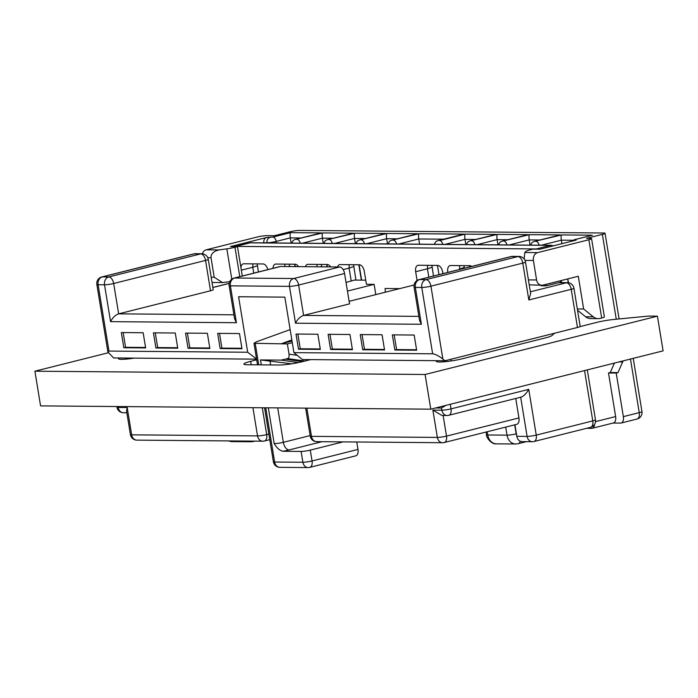 <?xml version="1.0" encoding="UTF-8"?>
<svg xmlns="http://www.w3.org/2000/svg" width="698" height="698" viewBox="0 0 698 698"><rect width="100%" height="100%" fill="white"/><g stroke="black" fill="none" stroke-linecap="round" stroke-linejoin="round"><path stroke-width="1.05" d="M568.285 282.707L567.666 278.93M561.899 243.689L561.323 240.182C560.956 237.503 561.044 235.758 561.576 234.938L592.401 235.2L574.733 239.632L574.253 240.086L576.182 240.103L539.964 249.195L532.897 249.134L530.375 249.771A11.063 1.326 170.7 0 0 526.013 251.35L524.783 252.501L524.224 259.054M530.061 245.12L529.215 239.911C528.848 237.233 528.927 235.488 529.468 234.668L560.293 234.921L534.677 241.36L561.576 234.938M497.953 244.85L497.098 239.641C496.732 236.962 496.819 235.217 497.36 234.397L528.185 234.65L502.569 241.089L529.468 234.668M469.51 266.976L469.3 265.685M465.845 244.579L464.99 239.37L444.949 244.396M387.495 243.916L386.648 238.707L366.598 243.742M361.363 280.134L358.842 264.751M355.387 243.646L354.532 238.437L334.49 243.462M327.126 266.88L326.734 264.481M323.279 243.375L322.424 238.166L302.382 243.192M295.018 266.61L294.626 264.21M291.171 243.105L290.316 237.896L276.181 241.438L276.434 242.974M280.57 266.488L234.633 278.022A6.64 3.769 -104.1 0 0 234.083 278.083L280.02 266.557A6.64 3.769 75.9 0 1 280.57 266.488L339.647 266.985A6.64 3.769 75.9 0 1 344.568 273.52L298.631 285.054L303.604 315.409C300.227 316.622 297.531 319.222 295.516 323.209L289.478 286.355L230.401 285.857L236.43 322.712L110.563 321.647L104.526 284.793L98.104 284.74L108.967 351.077L247.685 352.246L238.594 296.746L284.836 297.139L293.919 352.638L432.638 353.807L421.775 287.471L415.354 287.419L421.383 324.273L295.516 323.209M256.567 359.051L247.685 352.246M121.33 332.562L143.16 332.745L145.646 347.927L123.816 347.735L121.33 332.562M153.438 332.833L175.277 333.016L177.754 348.197L155.924 348.014L153.438 332.833M185.546 333.103L207.385 333.286L209.871 348.468L188.032 348.285L185.546 333.103M217.663 333.374L239.493 333.557L241.979 348.738L220.14 348.555L217.663 333.374M296.004 334.037L317.843 334.22L320.33 349.401L298.491 349.218L296.004 334.037M328.112 334.307L349.951 334.49L352.438 349.672L330.599 349.489L328.112 334.307M360.229 334.578L382.059 334.761L384.546 349.942L362.716 349.759L360.229 334.578M392.337 334.848L414.167 335.04L416.654 350.213L394.824 350.03L392.337 334.848M418.887 316.377L303.604 315.409L349.541 303.874L344.568 273.52M208.248 259.324A6.64 6.64 0 0 0 201.748 253.758A6.64 5.41 90.5 0 0 200.631 253.898L194.21 253.836L102.344 276.905L108.766 276.958L200.631 253.898A6.64 3.769 -104.1 0 1 205.552 260.433A6.64 0.794 -9.3 0 0 208.248 259.324L213.213 289.679A6.64 0.794 170.7 0 1 210.517 290.778L205.552 260.433L113.678 283.493L118.651 313.847L210.517 290.778M337.518 266.968A6.64 3.769 75.9 0 1 339.56 264.664A6.64 3.769 75.9 0 1 340.109 264.594L359.374 264.76A6.64 3.769 -104.1 0 1 364.295 271.295L366.424 284.304L374.128 284.365L347.438 291.066M365.743 280.168L354.453 280.081L346.025 282.428M516.817 436.32L527.095 436.407A6.64 5.41 90.5 0 0 532.338 441.712L522.06 441.625A6.64 5.41 -89.5 0 1 516.817 436.32L514.932 424.785M577.482 327.475L571.234 289.321A6.64 0.794 -9.3 0 0 573.931 288.213L580.178 326.367A6.64 0.794 170.7 0 1 577.482 327.475L444.975 360.744L302.409 359.54L293.919 352.638M537.399 249.169A6.64 3.769 -104.1 0 0 536.352 248.933L235.802 246.394A6.64 3.769 -104.1 0 0 235.252 246.464A6.64 3.769 -104.1 0 0 234.825 246.621M530.375 291.808L566.314 282.786L558.609 282.716L546.237 285.822L546.002 284.365M240.906 267.5A6.64 3.769 75.9 0 1 243.227 263.853A6.64 3.769 75.9 0 1 243.776 263.783L263.041 263.949A6.64 3.769 -104.1 0 1 267.788 269.62M272.97 268.32A6.64 3.769 75.9 0 1 275.335 264.123A6.64 3.769 75.9 0 1 275.893 264.053L295.158 264.219A6.64 3.769 -104.1 0 1 298.535 266.636M305.401 266.697A6.64 3.769 75.9 0 1 307.452 264.394A6.64 3.769 75.9 0 1 308.001 264.324L327.266 264.49A6.64 3.769 -104.1 0 1 330.643 266.915M375.803 294.617L374.128 284.365M428.825 277.193L427.446 268.774L415.668 271.731L417.099 280.474M415.668 271.731A6.64 3.769 75.9 0 1 417.91 265.327A6.64 3.769 75.9 0 1 418.46 265.257L437.725 265.423A6.64 3.769 -104.1 0 1 442.645 271.958L442.916 273.651M459.624 269.454L447.846 272.412M447.776 272.002A6.64 3.769 75.9 0 1 450.018 265.598A6.64 3.769 75.9 0 1 450.568 265.528L469.833 265.694A6.64 3.769 -104.1 0 1 471.708 266.427M541.02 285.264L541.098 285.779L546.237 285.822M515.752 398.471L518.937 417.936A6.64 3.769 75.9 0 1 516.703 424.34L444.268 442.523A6.64 3.769 -104.1 0 0 446.502 436.119L518.937 417.936M306.858 408.129L311.483 436.355L437.349 437.419L432.873 410.101L441.869 410.18L441.511 408.007L435.639 407.964M441.511 408.007L445.813 405.407M561.201 280.552L561.541 282.603M257.239 263.896L258.382 271.984M431.914 265.371L433.484 276.024M289.347 264.167L289.565 266.566M321.455 264.437L321.673 266.837M353.572 264.708L355.91 280.09M464.03 265.641L464.283 268.285M349.122 301.318L414.106 285.002M445.141 361.695L444.984 360.735L442.855 359.016C438.772 355.893 435.369 354.156 432.638 353.807M560.136 280.823L560.424 282.585M558.609 282.716A6.64 5.41 -89.5 0 1 559.726 282.585L567.43 282.646A6.64 5.41 -89.5 0 0 566.314 282.786A6.64 3.769 75.9 0 1 571.234 289.321L528.831 299.966L522.793 263.111L430.928 286.171L442.855 359.016M123.816 347.735L125.579 347.299L123.171 332.58M125.579 347.299L145.577 347.464M253.732 273.154L252.772 267.299L241.342 270.17M256.175 359.147L113.599 357.943L107.911 351.993L96.856 284.479A6.64 0.794 -9.3 0 0 98.104 284.74A6.64 5.41 90.5 0 1 102.344 276.905A6.64 3.769 -104.1 0 0 101.786 276.966L193.66 253.906A6.64 3.769 -104.1 0 1 194.21 253.836A6.64 5.41 90.5 0 1 195.327 253.706A6.64 6.64 0 0 0 193.66 253.906M108.967 351.077L107.911 351.993M252.903 263.861L252.772 267.299L257.37 265.807M419.603 244.187L418.756 238.978L398.706 244.012M202.333 253.793A6.64 5.41 -89.5 0 1 206.259 249.814L257.492 236.954A6.64 0.794 -9.3 0 1 266.645 235.654L274.349 235.723L290.246 231.727A6.64 0.794 -9.3 0 1 299.398 230.427L603.805 233.001A6.64 0.794 170.7 0 1 605.053 233.254A6.64 0.794 170.7 0 1 602.357 234.362L616.255 319.222M211.18 277.211L214.207 277.237L222.505 282.568L229.694 281.695M630.469 359.042L639.246 412.631L623.349 416.627A6.64 3.769 75.9 0 1 621.107 423.032A6.64 3.769 75.9 0 1 620.557 423.101L613.132 423.032M586.59 428.31L591.651 428.354A6.64 3.769 75.9 0 0 592.201 428.293A6.64 3.769 75.9 0 0 594.548 424.41M602.357 234.362L586.46 238.358L590.307 238.384A6.64 0.794 170.7 0 1 591.564 238.646A6.64 0.794 170.7 0 1 588.868 239.754L537.626 252.615L524.783 252.501M206.259 249.814L219.102 249.928L226.833 248.828A11.063 1.326 -9.3 0 0 234.964 247.275L237.486 246.638L230.419 246.577L266.636 237.486L272.901 237.084L290.569 232.643C290.036 233.472 289.949 235.217 290.316 237.896L300.986 237.983M214.207 277.237L211.014 257.728L207.76 257.702M219.102 249.928C213.649 251.123 210.953 253.723 211.014 257.728M242.302 276.024L237.486 246.638M263.844 242.869L263.818 242.712A4.424 3.603 -89.5 0 1 266.636 237.486M588.868 239.754L601.676 318.018L600.036 318.428A11.063 9.013 -89.5 0 1 598.169 318.654A11.063 9.013 -89.5 0 1 593.274 316.822L583.65 308.996L578.293 276.26L542.957 285.133A6.64 5.41 -89.5 0 1 541.831 285.264A6.64 5.41 -89.5 0 1 536.587 279.959L533.394 260.45A6.64 5.41 -89.5 0 1 537.626 252.615M568.442 282.734L567.814 278.895M583.65 308.996L577.325 308.944M577.534 310.226L585.57 316.752A11.063 9.013 90.5 0 0 590.464 318.585L598.169 318.654M592.201 428.293L613.402 422.971A6.64 3.769 -104.1 0 0 615.636 416.558L608.508 372.985L616.212 373.046L623.349 416.627M614.441 363.073L610.27 372.54L608.508 372.985M529.232 284.819L541.831 285.264M601.676 318.018A6.64 0.794 -9.3 0 0 604.381 316.909L591.564 238.646M619.039 361.913L622.668 361.948A11.063 9.013 -89.5 0 1 623.209 360.866M622.668 361.948L617.974 372.61L616.212 373.046M610.27 372.54L617.974 372.61M298.491 349.218L300.262 348.773L297.845 334.054M300.262 348.773L320.251 348.939M427.577 265.336L427.446 268.774L432.053 267.282M298.517 362.567L281.058 360.107L287.707 358.615C288.885 357.995 289.33 356.512 289.042 354.165L297.217 355.317M290.15 329.596L256.611 341.732L253.985 343.294L287.367 343.922L289.042 354.165M265.755 407.789L274.637 462.024L302.897 462.259L301.117 451.423L282.838 451.266C279.671 450.524 276.792 447.968 274.192 443.614L268.329 407.807M281.058 360.107L260.485 359.932L291.668 363.815M292.034 341.086L280.945 343.87L291.843 339.926M287.367 343.922L292.296 342.683M301.117 451.423A6.64 0.794 -9.3 0 0 310.27 450.123L312.05 460.968L357.987 449.433L356.765 442M357.987 449.433A6.64 3.769 75.9 0 1 355.744 455.838L309.816 467.372A6.64 3.769 -104.1 0 0 312.05 460.968A6.64 0.794 -9.3 0 1 302.897 462.259A6.64 5.41 90.5 0 0 308.141 467.573L279.881 467.328A6.64 5.41 90.5 0 1 274.637 462.024A6.64 0.794 170.7 0 1 273.389 461.762A6.64 6.64 0 0 0 279.881 467.328M343.093 441.886L310.27 450.123M385.148 292.27A11.063 9.013 90.5 0 0 385.069 288.492L399.692 288.614M155.924 348.014L157.687 347.569L155.279 332.85M157.687 347.569L177.685 347.735M285.011 264.132L284.767 266.523M188.032 348.285L189.804 347.84L187.387 333.121M189.804 347.84L209.793 348.005M317.119 264.402L316.875 266.793M220.14 348.555L221.912 348.11L219.504 333.391M221.912 348.11L241.901 348.276M351.225 281.12L349.096 268.111L343.154 269.603M349.227 264.673L349.096 268.111L353.703 266.619M330.599 349.489L332.37 349.044L329.962 334.325M332.37 349.044L352.359 349.209M459.685 265.606L459.554 269.044L464.161 267.552M362.716 349.759L364.478 349.314L362.07 334.595M364.478 349.314L384.467 349.48M394.824 350.03L396.586 349.585L394.178 334.866M396.586 349.585L416.584 349.75M118.049 406.541L118.198 407.449L127.193 407.519L126.547 410.982L130.413 434.584A6.64 6.64 0 0 0 136.904 440.141A6.64 5.41 90.5 0 1 131.66 434.837L257.536 435.901L252.912 407.676M432.873 410.101L441.886 415.441L447.113 415.485A6.64 6.64 0 0 0 448.788 415.284L521.275 397.083M450.271 404.29L451.021 408.88L528.752 389.362C525.96 394.082 523.256 396.691 520.664 397.162M233.935 314.815L118.651 313.847C115.275 315.06 112.579 317.66 110.563 321.647M234.083 278.083A6.64 6.64 0 0 0 229.145 285.595L234.572 318.733L236.43 322.712M414.097 287.157A6.64 0.794 -9.3 0 0 415.354 287.419A6.64 5.41 90.5 0 1 419.585 279.584L426.007 279.636L517.872 256.576L511.451 256.515L419.585 279.584A6.64 3.769 75.9 0 0 419.036 279.645A6.64 6.64 0 0 0 414.097 287.157L419.524 320.295L421.383 324.273M419.036 279.645L510.901 256.585A6.64 3.769 75.9 0 1 511.451 256.515A6.64 5.41 90.5 0 1 512.576 256.384L518.998 256.436A6.64 5.41 90.5 0 0 517.872 256.576A6.64 3.769 75.9 0 1 522.793 263.111A6.64 0.794 170.7 0 0 525.489 262.003L530.655 293.526L528.831 299.966M290.569 232.643L321.394 232.905L294.757 239.571L293.169 240.478L291.677 243.105M321.394 232.905L295.778 239.335L322.677 232.923C322.144 233.743 322.057 235.488 322.424 238.166L333.094 238.254M322.677 232.923L353.502 233.176L326.865 239.85L325.277 240.749L323.785 243.375M353.502 233.176L327.886 239.606L354.785 233.193C354.252 234.013 354.165 235.758 354.532 238.437L365.202 238.524M354.785 233.193L385.61 233.446L358.981 240.121L357.385 241.019L355.893 243.646M574.733 239.632A4.424 2.513 75.9 0 0 574.367 239.676L592.401 235.2M385.61 233.446L359.994 239.885L386.901 233.464C386.36 234.284 386.273 236.029 386.648 238.707L397.319 238.795M386.901 233.464L417.727 233.725L391.089 240.391L389.501 241.29L388.009 243.916M534.677 241.36A4.424 2.513 75.9 0 0 534.31 241.403L560.293 234.921M417.727 233.725L392.11 240.156L419.009 233.734C418.468 234.554 418.39 236.308 418.756 238.978L443.553 239.187M419.009 233.734L463.961 234.109L437.323 240.775L435.735 241.683L434.243 244.309M502.569 241.089A4.424 2.513 75.9 0 0 502.194 241.124L528.185 234.65M463.961 234.109L439.627 240.557L465.243 234.118C464.711 234.947 464.624 236.692 464.99 239.37L475.661 239.458M465.243 234.118L496.069 234.38L470.086 240.854A4.424 2.513 75.9 0 1 470.452 240.81L497.36 234.397M256.69 359.81L250.643 361.328A16.595 1.998 170.7 0 0 243.899 364.094A16.595 1.998 170.7 0 0 247.031 364.74L279.139 365.01A16.595 1.998 170.7 0 0 302.025 361.765L310.61 359.61M134.191 358.118A16.595 1.998 170.7 0 1 121.565 359.322A16.595 1.998 170.7 0 1 118.442 358.676A16.595 1.998 170.7 0 1 119.053 357.987M579.994 326.603L596.886 322.363A16.595 1.998 -9.3 0 1 614.066 319.431L648.433 316.089L657.42 316.168L425.099 374.494L34.9 371.196L108.225 352.787M555.486 332.998A16.595 1.998 -9.3 0 0 553.662 333.949L551.996 335.52A16.595 1.998 170.7 0 1 545.452 337.893L462.338 358.763A16.595 1.998 170.7 0 1 439.452 362.009A16.595 1.998 170.7 0 1 436.329 361.363A16.595 1.998 170.7 0 1 436.939 360.674M657.42 316.168L663.1 350.858L430.779 409.176L40.58 405.887L34.9 371.196M425.099 374.494L430.779 409.176M572.665 240.278L561.323 240.182L541.282 245.216M539.886 239.999L529.215 239.911L509.165 244.946M507.778 239.728L497.098 239.641L477.057 244.666M229.145 285.595A6.64 0.794 -9.3 0 0 230.401 285.857A6.64 5.41 90.5 0 1 234.633 278.022L293.718 278.519L339.647 266.985M229.153 283.44L212.864 287.524M536.352 248.933L550.486 245.382L249.936 242.852L235.802 246.394M443.117 415.45L446.502 436.119A6.64 0.794 -9.3 0 1 437.349 437.419A6.64 5.41 90.5 0 0 442.593 442.724L316.726 441.66A6.64 5.41 90.5 0 1 311.483 436.355A6.64 0.794 170.7 0 1 310.226 436.102L305.645 408.121M528.752 389.362L536.247 435.107L592.777 420.911L584.54 370.577M532.338 441.712A6.64 6.64 0 0 0 534.014 441.511A6.64 3.769 75.9 0 0 536.247 435.107A6.64 0.794 170.7 0 1 527.095 436.407L520.682 397.241M451.109 360.945L450.838 359.269M446.528 361.547L446.336 360.395M127.193 407.519L131.66 434.837A6.64 0.794 170.7 0 1 130.413 434.584M496.069 234.38L470.452 240.81M231.797 279.148L226.833 248.828M234.964 247.275L239.772 276.652M267.055 242.895L263.818 242.712M228.839 440.918A11.063 9.013 90.5 0 0 231.893 441.607L251.158 441.764A11.063 9.013 -89.5 0 1 248.113 441.084M254.918 441.145L253.583 441.476A6.64 3.769 -104.1 0 0 254.316 441.136M272.901 237.084A4.424 2.513 75.9 0 1 276.181 241.438A6.64 0.794 170.7 0 1 267.029 242.738A4.424 3.603 90.5 0 1 269.847 237.512M615.636 416.558L595.525 421.609M505.692 427.106L507.01 435.151L487.745 434.994L487.213 431.748M516.66 435.378A4.424 3.603 -89.5 0 1 516.162 433.859L514.688 424.846M536.587 279.959L528.421 279.889M525.009 260.38L533.394 260.45M593.274 316.822L585.57 316.752M516.162 433.859A6.64 0.794 170.7 0 1 507.01 435.151A11.063 9.013 90.5 0 0 515.743 443.998L496.479 443.841A11.063 9.013 -89.5 0 1 487.745 434.994A6.64 0.794 170.7 0 1 486.489 434.732C485.791 436.747 491.409 444.739 496.479 443.841M520.263 441.232A6.64 3.769 75.9 0 1 518.169 443.71L515.743 443.998M621.107 423.032L637.012 419.044A6.64 3.769 -104.1 0 0 639.246 412.631A6.64 0.794 -9.3 0 0 641.942 411.532L633.234 358.353M255.259 343.652L258.722 364.836M261.296 364.853L260.485 359.932M269.986 360.761L270.667 364.932M277.708 407.885L283.344 442.323L310.148 435.587M321.9 441.703L289.077 449.948A14.388 1.728 170.7 0 1 282.838 451.266M274.192 443.614A6.64 0.794 -9.3 0 0 283.344 442.323A7.748 4.397 75.9 0 0 289.077 449.948M309.258 467.433A6.64 3.769 -104.1 0 0 309.816 467.372A6.64 6.64 0 0 1 308.141 467.573M304.895 361.041L287.707 358.615M285.953 359.261L302.618 361.616M289.487 266.078L288.03 266.549M321.595 266.348L320.138 266.819M262.291 407.754L266.688 434.601L268.852 434.06M116.95 407.187A6.64 6.64 0 0 0 123.441 412.754A6.64 5.41 90.5 0 1 118.198 407.449A6.64 0.794 170.7 0 1 116.95 407.187L116.836 406.533M263.896 441.075A6.64 3.769 -104.1 0 0 264.455 441.005A6.64 3.769 -104.1 0 0 266.688 434.601A6.64 0.794 -9.3 0 1 257.536 435.901A6.64 5.41 90.5 0 0 262.78 441.206L136.904 440.141M552.327 246.089A6.64 3.769 -104.1 0 0 550.486 245.382A4.424 3.603 -89.5 0 1 551.228 245.295L553.453 245.809M249.387 242.913L250.687 242.756A4.424 3.603 -89.5 0 0 249.936 242.852A6.64 3.769 -104.1 0 0 249.387 242.913L235.252 246.464M443.719 442.593A6.64 3.769 -104.1 0 0 444.268 442.523A6.64 6.64 0 0 1 442.593 442.724M448.788 415.284A6.64 3.769 75.9 0 0 451.021 408.88A6.64 0.794 170.7 0 1 441.869 410.18A6.64 5.41 90.5 0 0 447.113 415.485M590.543 427.324A6.64 6.64 0 0 0 595.481 419.812A6.64 0.794 170.7 0 1 592.777 420.911A6.64 3.769 75.9 0 1 590.543 427.324L534.014 441.511M108.766 276.958A6.64 5.41 90.5 0 0 104.526 284.793A6.64 0.794 170.7 0 0 113.678 283.493A6.64 3.769 -104.1 0 0 108.766 276.958M293.718 278.519A6.64 5.41 90.5 0 0 289.478 286.355A6.64 0.794 170.7 0 0 298.631 285.054A6.64 3.769 -104.1 0 0 293.718 278.519M421.775 287.471A6.64 0.794 -9.3 0 0 430.928 286.171A6.64 3.769 75.9 0 0 426.007 279.636A6.64 5.41 90.5 0 0 421.775 287.471M297.06 239.353A4.424 2.513 75.9 0 1 300.236 243.174M329.168 239.623A4.424 2.513 75.9 0 1 332.344 243.445M572.718 240.976A4.424 3.603 -89.5 0 1 574.253 240.086M361.285 239.894A4.424 2.513 75.9 0 1 364.452 243.715M539.135 245.199A4.424 2.513 -104.1 0 0 535.959 241.368M393.393 240.164A4.424 2.513 75.9 0 1 396.569 243.995M507.018 244.919A4.424 2.513 -104.1 0 0 503.851 241.098M439.627 240.557A4.424 2.513 75.9 0 1 442.802 244.379M474.91 244.649A4.424 2.513 -104.1 0 0 471.743 240.827M250.643 361.328L251.21 364.775M125.535 358.048L125.71 359.147M443.422 360.726L443.605 361.826M253.583 441.476L251.158 441.764M231.893 441.607L228.412 440.918M212.035 282.481L222.505 282.568M486.052 432.036L486.489 434.732M526.327 441.66L518.169 443.71M619.091 318.942L605.053 233.254M637.012 419.044A6.64 6.64 0 0 0 641.942 411.532M253.985 343.294L257.51 364.827M264.542 407.772L273.389 461.762M438.963 274.646L437.454 265.423M469.763 266.915L469.562 265.694M295.28 266.61L294.888 264.219M327.388 266.88L326.996 264.49M361.625 280.134L359.104 264.76M126.844 412.78L123.441 412.754M269.768 439.67L264.455 441.005A6.64 6.64 0 0 1 262.78 441.206M310.226 436.102A6.64 6.64 0 0 0 316.726 441.66M595.481 419.812L587.306 369.888M212.855 287.454L229.162 283.362M201.748 253.758L195.327 253.706M101.786 276.966A6.64 6.64 0 0 0 96.856 284.479M512.576 256.384A6.64 6.64 0 0 0 510.901 256.585M525.489 262.003A6.64 6.64 0 0 0 518.998 256.436M573.931 288.213A6.64 6.64 0 0 0 567.43 282.646M574.367 239.676L571.269 241.334M534.31 241.403L532.068 242.494L530.576 245.12M502.194 241.124L499.96 242.223L498.468 244.85M470.086 240.854L467.843 241.953L466.351 244.579M250.687 242.756L551.228 245.295"/></g></svg>
